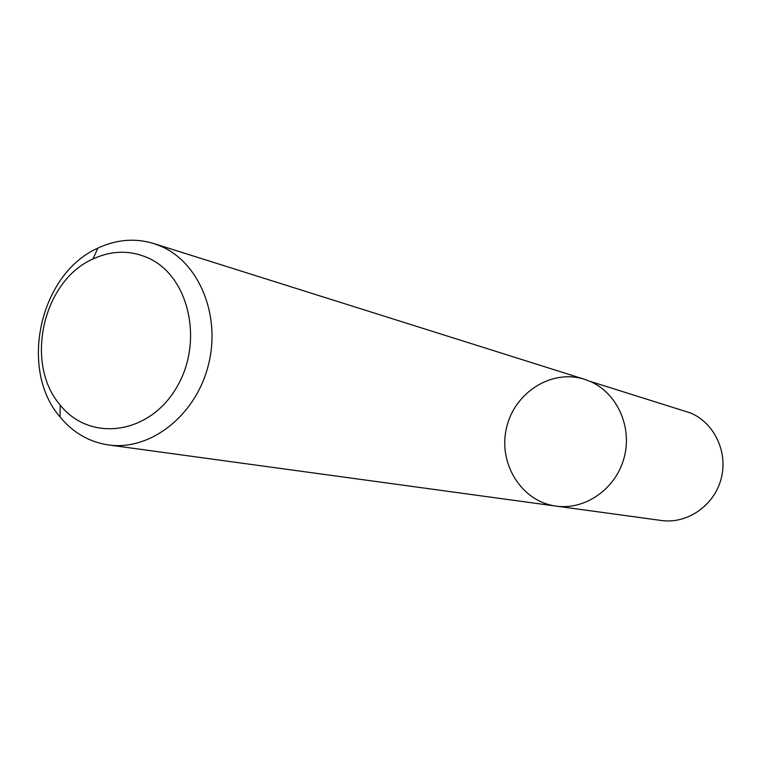 <?xml version="1.0" encoding="UTF-8"?>
<svg xmlns="http://www.w3.org/2000/svg" width="761" height="761" viewBox="0 0 761 761"><rect width="100%" height="100%" fill="white"/><g stroke="black" fill="none" stroke-linecap="round" stroke-linejoin="round"><path stroke-width="1.14" d="M589.842 381.28C617.057 392.752 632.61 426.988 624.068 457.932C615.801 488.942 585.209 510.289 556.063 506.103C521.742 501.651 498.103 463.906 506.407 428.376C514.065 392.705 551.554 368.657 584.496 379.292L589.842 381.28C617.057 392.752 632.61 426.988 624.068 457.932C615.801 488.942 585.209 510.289 556.063 506.103L661.357 520.486C687.088 524.177 713.885 505.884 721.019 479.221C728.391 452.624 714.608 423.059 690.569 412.985L589.842 381.28M161.218 246.374C199.905 263.106 221.451 316.918 208 366.555C194.94 416.305 149.879 450.997 108.452 444.938C89.208 442.027 73.075 432.705 60.062 416.98C18.445 369.152 39.867 273.608 97.912 248.124C116.404 239.458 134.963 237.917 153.617 243.501L161.218 246.374M147.463 257.646C189.194 275.387 204.424 342.421 176.048 388.376C148.49 434.95 89.494 442.189 60.186 405.004C24.152 363.787 42.74 280.895 92.918 259.006C111.372 250.483 129.551 250.036 147.463 257.646M108.452 444.938L556.063 506.103M153.617 243.501L584.496 379.292M60.186 405.004L60.062 416.98M92.918 259.006L97.912 248.124"/></g></svg>
